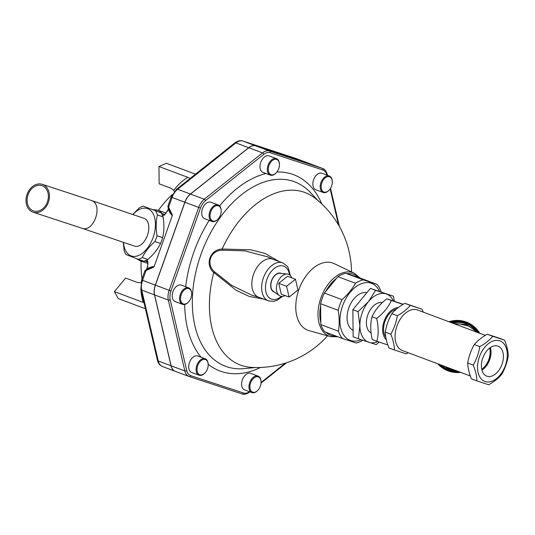 <?xml version="1.0" encoding="UTF-8"?>
<svg xmlns="http://www.w3.org/2000/svg" width="535" height="535" viewBox="0 0 535 535"><rect width="100%" height="100%" fill="white"/><g stroke="black" fill="none" stroke-linecap="round" stroke-linejoin="round"><path stroke-width="0.8" d="M422.115 309.263L404.834 303.332C399.411 306.368 395.084 309.805 391.854 313.657C388.564 319.408 386.37 325.561 385.274 332.128C385.407 336.983 386.631 342.253 388.952 347.924L394.455 349.99C394.322 345.135 393.098 339.865 390.777 334.194C394.061 328.443 396.254 322.291 397.351 315.724C402.775 312.687 407.102 309.25 410.332 305.398L422.115 309.263L423.185 312.099M385.274 332.128L390.777 334.194M408.192 352.705L406.239 353.856L394.455 349.99M485.332 335.391L417.547 309.986A21.641 13.683 110.5 0 0 397.144 325.447A21.641 13.683 110.5 0 0 402.353 350.519L470.339 375.998M443.268 365.853L453.332 370.621M476.618 331.566L466.293 324.451L453.787 323.568M449.293 321.883A26.041 25.901 120.9 0 1 470.746 324.217L479.755 333.298A26.041 25.901 120.9 0 0 470.746 324.217L470.512 324.07A26.041 25.901 120.9 0 0 448.979 321.769M437.75 363.787A26.041 25.901 120.9 0 0 443.756 368.755L443.996 368.896A26.041 25.901 120.9 0 0 460.582 372.347M467.73 363.038C467.857 367.893 469.088 373.156 471.409 378.834L476.906 380.893C476.779 376.038 475.548 370.775 473.228 365.097C476.518 359.353 478.711 353.194 479.808 346.627C485.225 343.597 489.558 340.153 492.788 336.301L487.285 334.241C481.861 337.271 477.534 340.715 474.304 344.567C471.014 350.311 468.827 356.47 467.73 363.038L473.228 365.097M492.788 336.301L504.572 340.173L499.068 338.107L487.285 334.241M479.808 346.627L474.304 344.567M504.572 340.173C506.892 345.851 508.116 351.114 508.25 355.969C507.153 362.536 504.96 368.695 501.669 374.44C498.439 378.292 494.113 381.736 488.689 384.765L476.906 380.893M507.2 357.3A21.641 13.683 110.5 0 0 486.509 345.363A21.641 13.683 110.5 0 0 483.513 380.813A21.641 13.683 110.5 0 0 507.2 357.3M391.854 313.657L397.351 315.724M404.834 303.332L410.332 305.398M502.024 364.315A16.01 10.118 -69.5 0 1 486.549 376.052A16.01 10.118 -69.5 0 1 482.931 357.607A16.01 10.118 -69.5 0 1 497.784 346.085A16.01 10.118 -69.5 0 1 502.024 364.315M481.935 370.086A15.488 9.79 110.5 0 0 489.699 359.707A15.488 9.79 110.5 0 0 490.388 347.549M490.261 347.63A15.308 9.677 -69.5 0 1 489.585 359.674A15.308 9.677 -69.5 0 1 481.895 369.939M481.741 369.277A15.308 9.677 110.5 0 0 488.843 359.393A15.308 9.677 110.5 0 0 489.706 348.031M385.788 337.204A16.231 10.259 -69.5 0 1 384.986 321.348A16.231 10.259 -69.5 0 1 396.408 309.11M398.247 307.625A17.588 11.115 110.5 0 0 384.324 320.659A17.588 11.115 110.5 0 0 386.277 339.618M387.842 344.968L376.867 341.303C378.673 334.395 378.593 326.778 376.62 318.459C383.434 313.189 388.356 307.217 391.386 300.536L403.009 304.408M403.223 304.275L386.792 298.811C379.984 304.081 375.062 310.053 372.026 316.733C370.22 323.642 370.307 331.259 372.28 339.585L376.867 341.303M391.386 300.536L386.792 298.811M376.62 318.459L372.026 316.733M371.116 332.977A16.231 10.259 -69.5 0 1 367.806 314.908A16.231 10.259 -69.5 0 1 382.351 302.643M393.352 300.904A25.7 16.244 110.5 0 0 386.183 293.902A25.7 16.244 110.5 0 0 368.495 301.613A25.7 16.244 110.5 0 0 359.874 325.822A25.7 16.244 110.5 0 0 368.943 342.32A25.7 16.244 110.5 0 0 377.79 341.618M379.215 342.106L376.192 344.62L358.356 338.769L359.874 325.822L358.062 311.631L368.495 301.613L375.597 290.351L393.432 296.203L394.402 301.252M358.356 338.769L353.154 336.816L352.859 309.678L370.394 288.398L393.432 296.203M370.394 288.398L375.597 290.351M352.859 309.678L358.062 311.631M353.087 330.342A20.083 12.693 -69.5 0 1 348.807 307.892A20.083 12.693 -69.5 0 1 366.829 292.725M140.859 289.161A100.874 68.701 -28.8 0 0 143.266 302.429L114.41 291.615L125.598 278.039L137.702 282.574L140.912 282.627M143.266 302.429L144.015 302.696M114.41 291.615L118.228 298.563L145.426 308.755M174.283 191.476L173.748 190.413L171.247 188.367L159.149 183.826L158.962 166.512L187.812 177.326A100.874 66.654 -113.6 0 0 173.748 190.413M190.126 178.449L187.812 177.326M158.962 166.512L166.405 163.269L195.509 174.176M145.038 260.859A1.351 1.037 78.4 0 0 145.426 261.1L146.871 261.294M136.465 258.639L140.15 260.833A26.803 15.669 -71.2 0 0 145.426 261.1L147.486 262.05M149.131 268.617L154.127 266.624C152.08 266.624 149.894 267.279 147.56 268.597L147.025 268.837L147.359 267.132C148.222 264.323 148.021 262.351 146.75 261.22M154.127 266.624L172.297 215.592L170.036 211.298M168.799 209.045A1.351 0.956 -27 0 1 168.558 209.626C169.508 212.214 170.752 214.201 172.297 215.592M147.56 268.597A1.351 0.983 -112 0 1 147.319 269.286M146.309 270.142L147.025 268.837A1.351 0.95 -116.2 0 1 146.871 269.426M168.338 208.316L168.304 209.078A1.351 0.916 156.9 0 0 168.538 208.63M162.587 215.632L164.426 215.123L167.736 210.676L168.318 208.275M146.684 269.546A1.351 0.756 73.4 0 0 146.463 269.553A1.351 0.756 73.4 0 0 146.035 270.583L153.819 267.072M145.232 271.191L146.035 270.583L142.557 280.34L141.635 279.965L140.892 289.295A2.708 1.518 166.9 0 0 141.735 290.104A13.489 8.527 -69.5 0 1 142.557 280.34L155.317 285.128L184.836 202.237A13.489 8.527 -69.5 0 1 190.406 194.038L248.661 147.7A13.489 8.527 -69.5 0 1 255.717 145.861L308.588 163.222A13.489 8.527 -69.5 0 1 308.802 163.295A13.489 8.527 -69.5 0 1 308.849 163.315M172.35 215.05L168.599 207.212A1.351 0.729 147 0 0 168.278 208.222A1.351 0.729 147 0 0 168.291 208.235M184.836 202.237L172.076 197.455L168.599 207.212L168.411 206.102M161.69 213.726A1.351 1.016 -36.9 0 1 162.286 213.759A26.803 15.669 -71.2 0 0 157.397 210.074L152.93 209.593M167.495 210.576C165.496 214.047 164.178 215.398 163.543 214.622L162.286 213.759L164.82 214.288M175.253 371.317A13.489 8.527 -69.5 0 1 175.206 371.297A13.489 8.527 -69.5 0 1 171.013 365.773L154.495 294.885A13.489 8.527 -69.5 0 1 155.317 285.128M175.513 371.41A13.489 8.527 -69.5 0 1 175.306 371.337A13.489 8.527 -69.5 0 1 171.106 365.806L154.595 294.925A13.489 8.527 -69.5 0 1 155.417 285.162L184.929 202.277A13.489 8.527 -69.5 0 1 190.507 194.071L248.762 147.74A13.489 8.527 -69.5 0 1 255.817 145.901L308.688 163.255A13.489 8.527 -69.5 0 1 308.896 163.329A13.489 8.527 -69.5 0 1 309.103 163.416M251.911 392.576L244.548 389.821A8.794 5.557 -69.5 0 1 242.429 379.636A8.794 5.557 -69.5 0 1 250.721 373.35L258.084 376.112A8.794 5.557 110.5 0 0 249.791 382.391A8.794 5.557 110.5 0 0 251.911 392.576A8.794 5.557 110.5 0 0 257.455 390.697A8.794 5.557 110.5 0 0 257.609 390.543M199.04 375.222L191.677 372.46A8.794 5.557 -69.5 0 1 189.557 362.275A8.794 5.557 -69.5 0 1 197.85 355.996L205.206 358.751A8.794 5.557 110.5 0 0 196.92 365.037A8.794 5.557 110.5 0 0 199.04 375.222A8.794 5.557 110.5 0 0 204.584 373.343A8.794 5.557 110.5 0 0 204.731 373.183M182.522 304.335L175.159 301.573A8.794 5.557 -69.5 0 1 173.039 291.394A8.794 5.557 -69.5 0 1 181.332 285.108L188.695 287.87A8.794 5.557 110.5 0 0 180.402 294.15A8.794 5.557 110.5 0 0 182.522 304.335A8.794 5.557 110.5 0 0 187.257 303.185A8.794 5.557 110.5 0 0 188.066 302.456A8.794 5.557 110.5 0 0 188.22 302.302M204.811 218.735A8.794 5.557 -69.5 0 1 204.671 218.688A8.794 5.557 -69.5 0 1 202.558 208.503A8.794 5.557 -69.5 0 1 210.843 202.223L218.206 204.979A8.794 5.557 110.5 0 0 209.921 211.265A8.794 5.557 110.5 0 0 212.034 221.45A8.794 5.557 110.5 0 0 212.174 221.497A8.794 5.557 110.5 0 0 217.578 219.571A8.794 5.557 110.5 0 0 217.732 219.41M270.289 175.112L262.932 172.35A8.794 5.557 -69.5 0 1 260.197 168.752A8.794 5.557 -69.5 0 1 262.324 159.256A8.794 5.557 -69.5 0 1 269.105 155.886L276.461 158.648A8.794 5.557 110.5 0 0 269.687 162.018A8.794 5.557 110.5 0 0 267.56 171.508A8.794 5.557 110.5 0 0 270.289 175.112A8.794 5.557 110.5 0 0 275.833 173.233A8.794 5.557 110.5 0 0 275.986 173.079M323.167 192.473L315.804 189.711A8.794 5.557 -69.5 0 1 313.604 179.747A8.794 5.557 -69.5 0 1 321.976 173.246L329.339 176.008A8.794 5.557 110.5 0 0 320.967 182.502A8.794 5.557 110.5 0 0 323.167 192.473A8.794 5.557 110.5 0 0 328.711 190.594A8.794 5.557 110.5 0 0 328.864 190.433M261.04 381.388A8.794 5.557 110.5 0 0 261.026 381.174A8.794 5.557 110.5 0 0 260.819 379.716A8.794 5.557 110.5 0 0 258.084 376.112M260.859 380.258A8.119 5.129 -69.5 0 1 261.053 381.602A8.119 5.129 -69.5 0 1 257.756 390.396A8.119 5.129 -69.5 0 1 250.28 389.4A8.119 5.129 -69.5 0 1 253.71 378.198A8.119 5.129 -69.5 0 1 260.859 380.258M208.162 364.034A8.794 5.557 110.5 0 0 208.155 363.813A8.794 5.557 110.5 0 0 205.206 358.751M207.493 368.769A8.119 5.129 -69.5 0 1 204.885 373.035A8.119 5.129 -69.5 0 1 197.288 371.638A8.119 5.129 -69.5 0 1 201.535 360.302A8.119 5.129 -69.5 0 1 208.182 364.241A8.119 5.129 -69.5 0 1 207.493 368.769M191.65 293.147A8.794 5.557 110.5 0 0 191.637 292.926A8.794 5.557 110.5 0 0 188.695 287.87M187.618 302.823A8.119 5.129 -69.5 0 1 180.636 300.128A8.119 5.129 -69.5 0 1 185.284 289.248A8.119 5.129 -69.5 0 1 191.664 293.354A8.119 5.129 -69.5 0 1 188.367 302.155A8.119 5.129 -69.5 0 1 187.618 302.823M221.162 210.262A8.794 5.557 110.5 0 0 221.149 210.041A8.794 5.557 110.5 0 0 218.206 204.979M212.89 221.042A8.119 5.129 -69.5 0 1 212.589 208.389A8.119 5.129 -69.5 0 1 221.176 210.469A8.119 5.129 -69.5 0 1 217.879 219.263A8.119 5.129 -69.5 0 1 212.89 221.042M279.417 163.924A8.794 5.557 110.5 0 0 279.41 163.703A8.794 5.557 110.5 0 0 276.461 158.648M268.496 171.334A8.119 5.129 -69.5 0 1 272.877 160.139A8.119 5.129 -69.5 0 1 279.437 164.131A8.119 5.129 -69.5 0 1 276.14 172.932A8.119 5.129 -69.5 0 1 268.496 171.334M332.288 181.285A8.794 5.557 110.5 0 0 332.282 181.064A8.794 5.557 110.5 0 0 329.339 176.008M321.863 182.823A8.119 5.129 -69.5 0 1 327.928 176.644A8.119 5.129 -69.5 0 1 332.309 181.492A8.119 5.129 -69.5 0 1 329.012 190.286A8.119 5.129 -69.5 0 1 322.618 191.169A8.119 5.129 -69.5 0 1 321.863 182.823M351.508 271.907A94.688 94.688 0 0 0 315.068 198.197A92.107 58.215 110.5 0 0 222.132 249.022C209.974 249.537 204.658 264.43 213.732 272.629A92.107 58.215 110.5 0 0 251.644 367.398A94.688 94.688 0 0 0 327.56 335.806M298.884 289.622A35.845 22.657 -69.5 0 1 334.154 263.615L354.297 273.238A33.906 21.427 110.5 0 0 320.94 297.834A33.906 21.427 110.5 0 0 319.295 303.392A33.906 21.427 110.5 0 0 330.53 336.635L309.029 330.643A35.845 22.657 -69.5 0 1 298.884 289.622M251.905 295.213L231.688 285.376L214.415 271.713L213.799 272.489L236.122 290.264L249.377 296.497L263.748 299.118M222.132 249.022L250.741 249.791L265.032 253.436L279.016 261.501M214.415 271.713C205.654 264.022 210.482 250.494 222.078 250.186L244.869 250.861L267.888 256.914M277.598 260.973L277.866 260.605M222.078 250.186L222.099 249.176M290.358 275.558L288.265 267.821L287.007 265.995L282.714 262.892L272.897 259.214A20.29 12.827 110.5 0 0 253.764 273.713A20.29 12.827 110.5 0 0 258.652 297.213L268.47 300.891L273.719 301.379L277.217 300.282L282.56 296.37M274.448 292.123A10.011 6.326 -69.5 0 1 273.893 291.936A10.011 6.326 -69.5 0 1 271.539 280.654A10.011 6.326 -69.5 0 1 280.915 273.204A10.011 6.326 -69.5 0 1 281.457 273.425M377.035 284.379L359.42 277.772L345.697 273.271A33.143 20.945 110.5 0 0 337.899 276.675L324.411 293.046A33.143 20.945 110.5 0 0 320.605 303.726L320.833 324.605A33.143 20.945 110.5 0 0 324.832 331.881L342.447 338.481A33.143 20.945 -69.5 0 1 338.448 331.205C339.511 324.671 339.437 317.716 338.22 310.327A33.143 20.945 -69.5 0 1 342.025 299.653C347.656 294.618 352.157 289.161 355.514 283.276A33.143 20.945 -69.5 0 1 363.312 279.872L377.035 284.379A33.143 20.945 -69.5 0 1 381.034 291.655L381.074 291.903M324.411 293.046L342.025 299.653M338.22 310.327L320.605 303.726M362.85 340.287A33.143 20.945 -69.5 0 1 356.163 342.988L342.447 338.481M379.542 291.401A30.435 19.233 110.5 0 0 354.337 288.024A30.435 19.233 110.5 0 0 340.213 325.053A30.435 19.233 110.5 0 0 361.125 339.705M355.514 283.276L337.899 276.675M345.697 273.271L363.312 279.872M320.833 324.605L338.448 331.205M161.155 212.823L143.24 206.142L161.155 212.823A28.067 16.411 -71.2 0 1 163.035 216.856L157.424 214.95C155.879 221.403 155.745 228.331 157.023 235.741L162.633 237.647C164.178 231.194 164.312 224.265 163.035 216.856M157.023 235.741A28.067 16.411 108.8 0 1 154.956 241.546C149.312 246.401 145.072 251.744 142.25 257.562A28.067 16.411 108.8 0 1 138.304 259.335L143.915 261.24A28.067 16.411 -71.2 0 0 147.861 259.468C153.505 254.607 157.738 249.27 160.567 243.452A28.067 16.411 -71.2 0 0 162.633 237.647M132.754 214.515L139.294 207.914A28.067 16.411 108.8 0 1 143.24 206.142M138.304 259.335L125.999 254.553A28.067 16.411 108.8 0 1 124.12 250.527L123.284 242.295M155.545 210.917A28.067 16.411 108.8 0 1 157.424 214.95M160.567 243.452L154.956 241.546M142.25 257.562L147.861 259.468M123.478 242.362A25.025 14.632 -71.2 0 0 142.705 253.042A25.025 14.632 -71.2 0 0 154.668 217.805A25.025 14.632 -71.2 0 0 132.921 214.568M81.808 228.211L81.875 228.231C93.839 232.919 103.656 204.357 91.411 200.478L144.142 218.38A14.679 8.58 108.8 0 1 147.546 235.039A14.679 8.58 108.8 0 1 134.7 246.174A14.679 8.58 108.8 0 1 134.499 246.1M91.177 200.391L42.305 184.348A14.679 11.369 108.2 0 1 48.531 201.835A14.679 11.369 108.2 0 1 33.15 212.234A14.679 11.369 108.2 0 1 32.809 212.114A14.679 11.369 108.2 0 1 27.004 194.519A14.679 11.369 108.2 0 1 42.305 184.348M28.061 194.666A13.322 10.319 108.2 0 1 41.884 185.632A13.322 10.319 108.2 0 1 42.198 185.739A13.322 10.319 108.2 0 1 47.468 201.708A13.322 10.319 108.2 0 1 33.571 210.95A13.322 10.319 108.2 0 1 28.061 194.666M289.101 297.065L281.249 294.123L278.735 283.336L286.586 286.278L289.101 297.065L297.968 290.017L295.454 279.23L286.586 286.278M278.735 283.336L287.603 276.281L295.454 279.23M291.749 277.839A11.636 7.35 110.5 0 0 287.335 274.034A11.636 7.35 110.5 0 0 277.438 282.908A11.636 7.35 110.5 0 0 279.277 295.527A11.636 7.35 110.5 0 0 285.101 295.567M287.335 274.034L279.992 273.271A9.744 6.159 110.5 0 0 271.7 280.708A9.744 6.159 110.5 0 0 273.238 291.274L279.277 295.527M455.145 324.076L459.023 323.835M451.674 322.779A24.69 24.556 -59.1 0 1 470.265 325.501L478.31 332.763A24.69 24.556 120.9 0 0 452.53 323.1M441.442 365.171A24.69 24.556 120.9 0 0 458.856 371.698L444.899 367.859A24.69 24.556 -59.1 0 1 441.074 365.031M478.805 332.951A25.366 25.232 120.9 0 0 450.457 322.317M439.409 364.409A25.366 25.232 120.9 0 0 459.318 371.872M437.924 363.847A26.041 25.901 120.9 0 0 443.996 368.896L460.588 372.347M147.593 267.233L147.874 261.615L146.864 260.03M167.736 210.676L168.304 209.078L168.558 209.626M190.406 194.038L177.647 189.25A13.489 8.527 -69.5 0 0 172.076 197.455L171.153 197.081L167.896 206.222L168.278 208.222L170.157 211.532M248.661 147.7L235.902 142.919L177.647 189.25A2.708 1.444 -128.5 0 0 176.47 189.316L171.153 197.081M255.717 145.861L242.957 141.079A13.489 8.527 -69.5 0 0 235.902 142.919A2.708 1.444 -128.5 0 0 234.725 142.979L176.47 189.316M308.588 163.222L295.828 158.434L242.957 141.079A2.708 2.093 -71.8 0 0 242.89 141.053A2.708 2.093 -71.8 0 0 242.77 141.019M234.725 142.979C237.781 140.805 240.503 140.163 242.89 141.053L296.042 158.514A13.489 8.527 -69.5 0 0 295.828 158.434A2.708 2.093 -71.8 0 0 295.768 158.413A2.708 2.093 -71.8 0 0 295.701 158.393M308.802 163.295L296.042 158.514A13.489 8.527 -69.5 0 1 296.25 158.594M171.013 365.773L158.253 360.991A2.708 1.518 166.9 0 1 157.404 360.175C158.179 363.352 159.865 365.465 162.446 366.515A13.489 8.527 -69.5 0 1 158.253 360.991L141.735 290.104L154.495 294.885M162.653 366.589A13.489 8.527 -69.5 0 1 162.446 366.515L175.206 371.297M327.467 175.306L327.26 174.417C326.317 171.153 324.778 169.174 322.638 168.485A13.489 8.527 110.5 0 0 322.431 168.405A1.351 1.05 108.2 0 1 322.959 170.05A12.131 7.671 -69.5 0 1 326.918 175.092L326.925 175.099M308.688 163.255L322.431 168.405L269.56 151.051A1.351 1.05 108.2 0 1 270.088 152.689L322.959 170.05M327.26 174.417A1.351 0.762 166.9 0 1 326.918 175.092M330.142 188.915L338.561 225.048M255.817 145.901L269.56 151.051A13.489 8.527 110.5 0 0 262.504 152.89A1.351 0.722 51.5 0 1 263.742 154.347A12.131 7.671 -69.5 0 1 270.088 152.689M248.762 147.74L262.504 152.89L204.25 199.221A1.351 0.722 51.5 0 1 205.48 200.678L263.742 154.347M190.507 194.071L204.25 199.221A13.489 8.527 110.5 0 0 198.672 207.426L200.471 208.061A12.131 7.671 -69.5 0 1 205.48 200.678M184.929 202.277L198.672 207.426L169.16 290.311L170.953 290.946L200.471 208.061M155.417 285.162L169.16 290.311A13.489 8.527 110.5 0 0 168.338 300.075A1.351 0.762 -13.1 0 0 170.21 299.734A12.131 7.671 -69.5 0 1 170.953 290.946M154.595 294.925L168.338 300.075L184.849 370.962A1.351 0.762 -13.1 0 0 186.728 370.615L170.21 299.734M171.106 365.806L184.849 370.962A13.489 8.527 110.5 0 0 189.049 376.486A13.489 8.527 110.5 0 0 189.256 376.56A1.351 1.05 -71.8 0 0 190.694 375.657A12.131 7.671 -69.5 0 1 186.728 370.615M189.323 376.58L242.128 393.92A1.351 1.05 -71.8 0 0 243.565 393.011L190.694 375.657M175.306 371.337L189.29 376.573L242.161 393.934C243.993 394.823 246.535 394.195 249.771 392.048A1.351 0.722 -128.5 0 0 249.912 391.827M249.497 391.673A12.131 7.671 -69.5 0 1 243.565 393.011M285.409 363.125L261.067 382.485M321.823 203.995A104.84 66.26 110.5 0 0 276.956 171.989M266.009 173.507A104.84 66.26 110.5 0 0 219.584 205.901M209.198 220.387A104.84 66.26 110.5 0 0 185.665 286.733M184.695 304.468A104.84 66.26 110.5 0 0 201.073 357.199M208.155 363.813L208.182 364.241A104.84 66.26 110.5 0 0 260.552 367.471M255.255 367.532L244.348 368.608A98.48 62.241 -69.5 0 1 201.769 252.219A98.48 62.241 -69.5 0 1 310.367 192.486L317.877 200.471M282.714 262.892A20.29 12.827 110.5 0 0 263.401 277.886A20.29 12.827 110.5 0 0 268.47 300.891M281.383 296.357A17.588 11.115 -69.5 0 1 268.236 296.818A17.588 11.115 -69.5 0 1 266.992 279.156A17.588 11.115 -69.5 0 1 279.544 265.862A17.588 11.115 -69.5 0 1 289.462 274.796M325.594 291.762A32.555 20.577 -69.5 0 1 336.91 278.026M346.901 273.673A32.555 20.577 -69.5 0 1 358.41 277.451M336.281 336.174A32.555 20.577 -69.5 0 1 326.123 332.362M320.913 322.959A32.555 20.577 -69.5 0 1 320.719 305.445M459.083 323.835L469.188 326.236L477.407 332.422M458.281 371.477L444.906 366.468M172.21 194.646A96.046 96.046 0 0 0 158.387 210.415M141.146 261.174A96.046 96.046 0 0 0 142.002 278.936M146.503 269.54L147.359 267.132M141.635 279.965L144.891 270.83L146.463 269.553L149.639 268.409M157.404 360.175L140.892 289.295M166.158 213.05L157.397 210.074M147.861 263.454L140.15 260.833M322.638 168.485L308.896 163.329M339.391 226.499L330.503 188.36M261.033 383.093L286.64 362.73M261.053 381.602L261.026 381.174M191.664 293.354L191.637 292.926M204.671 218.688L212.034 221.45M221.176 210.469L221.149 210.041M279.437 164.131L279.41 163.703M332.309 181.492L332.282 181.064M267.447 256.713L267.868 256.907M273.151 259.308L267.493 256.74M258.907 297.306L251.898 295.206M354.297 273.238L360.048 278.013M338.006 336.816L330.53 336.635M81.842 228.218L134.7 246.174M33.15 212.234L81.875 228.231"/></g></svg>
